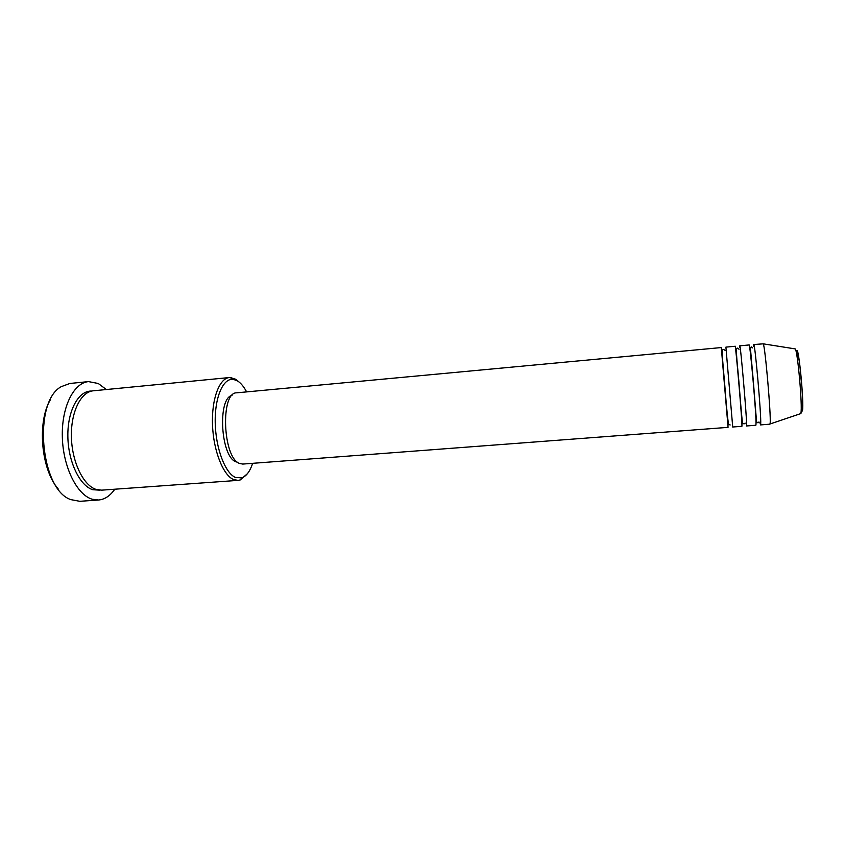 <?xml version="1.0" encoding="UTF-8"?>
<svg xmlns="http://www.w3.org/2000/svg" width="845" height="845" viewBox="0 0 845 845"><rect width="100%" height="100%" fill="white"/><g stroke="black" fill="none" stroke-linecap="round" stroke-linejoin="round"><path stroke-width="1.27" d="M727.989 426.376L721.303 347.559L236.737 392.819C220.239 391.985 222.7 457.789 239.526 463.44L242.768 464.074L728.041 427.359L727.989 426.376M732.636 426.028L725.908 347.126L735.139 346.26C735.572 343.482 741.963 417.536 741.952 425.32L741.91 426.313L732.657 427.01L732.636 426.028M746.114 423.767L746.631 424.961C746.811 417.155 740.389 343.028 739.776 345.827L739.702 347.485M746.547 425.964L755.852 425.257L756 424.253C756.55 416.405 750.033 342.119 749.061 344.961L739.776 345.827M759.887 422.405L760.521 424.908L760.701 423.894C761.429 416.025 754.881 341.665 753.729 344.528L753.518 346.196M246.624 391.9C243.867 386.704 240.857 383.06 237.572 380.968L233.537 379.405C223.386 377.546 214.714 396.77 215.221 422.479C215.612 448.146 225.182 473.295 235.544 477.478L241.86 477.847C246.391 476.168 249.993 471.33 252.666 463.324M247.416 473.675L240.244 479.939L238.079 480.372L233.653 479.58C223.249 475.408 213.5 451.061 212.517 425.183C211.43 399.284 219.288 378.264 229.386 377.546L235.808 379.257L239.716 382.584M88.535 381.613L69.86 383.472L61.262 386.651C32.797 401.692 40.222 489.572 70.811 499.617L79.821 501.307L98.538 500.008L92.306 499.268C77.053 494.959 63.143 467.243 62.34 437.277C61.389 407.301 73.621 382.774 88.535 381.613L98.263 383.493L106.343 389.524M238.079 480.372L101.685 490.153L96.245 489.466C83.497 485.632 72.047 462.299 71.413 437.309C70.663 412.297 80.814 391.763 93.288 390.802L229.386 377.546M237.698 462.321L235.871 461.761C220.661 456.722 217.345 398.058 232.037 395.407M114.772 489.213C110.177 495.857 104.759 499.448 98.538 500.008M760.521 424.908L769.89 424.19L770.144 423.176C771.179 415.814 765.063 345.457 763.246 343.841L753.729 344.528M58.083 488.78C40.972 469.239 36.948 421.613 50.542 399.474M796.782 350.876C798.715 345.827 804.25 403.921 802.454 410.67L801.894 411.42M800.331 413.744L800.902 412.93C802.613 406.667 797.627 350.432 795.229 348.911L794.849 348.848M99.963 490.174L92.802 489.72C79.683 485.812 68.012 461.423 67.853 435.914C67.547 410.374 78.691 390.432 91.587 391.077M763.246 343.841L795.229 348.911C800.574 358.322 799.824 369.846 801.588 383.683C802.877 398.196 802.824 407.86 801.44 412.677L800.701 413.617L770.017 423.979M730.164 424.961L728.886 424.465C728.654 427.285 727.07 414.737 725.232 391.003C723.658 369.223 720.627 347.02 723.785 349.555L725.285 350.464M745.121 423.091L744.033 423.905L742.882 423.377C742.597 426.007 741.392 413.596 739.544 389.894C738.034 368.23 734.706 345.711 737.643 348.277L738.995 349.217M758.968 421.951L757.997 422.849L756.962 422.289C756.602 425.616 755.493 407.153 753.349 381.57L750.487 349.038C750.751 347.379 751.11 346.693 751.575 346.978L752.789 347.96M241.86 477.847L240.244 479.939M233.537 379.405L231.593 377.609"/></g></svg>
